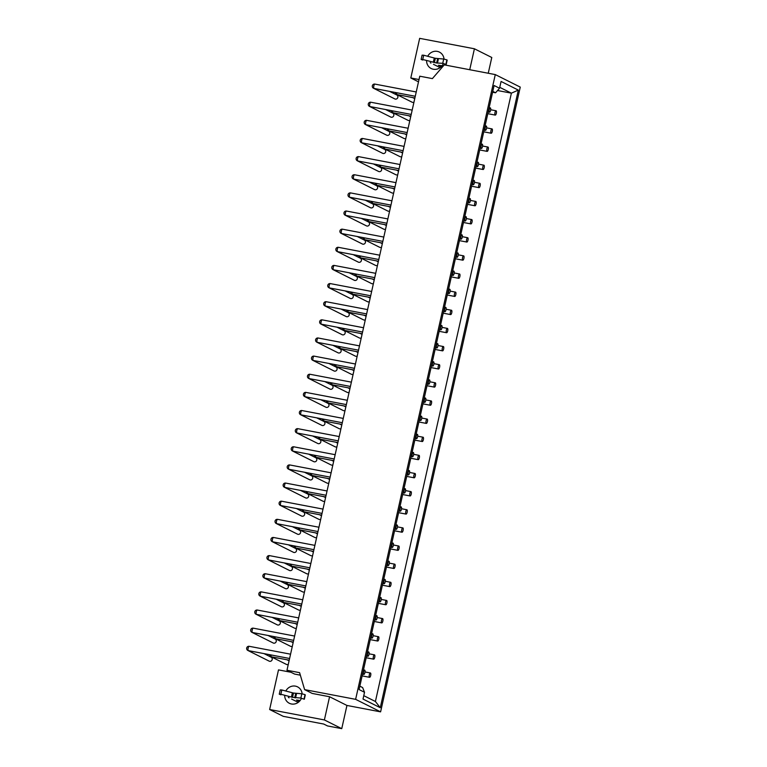 <?xml version="1.0" encoding="UTF-8"?>
<svg xmlns="http://www.w3.org/2000/svg" width="767" height="767" viewBox="0 0 767 767"><rect width="100%" height="100%" fill="white"/><g stroke="black" fill="none" stroke-linecap="round" stroke-linejoin="round"><path stroke-width="1.15" d="M298.229 702.38L291.604 699.063M289.082 697.817L288.354 697.433M280.923 694.797L279.255 694.193L280.856 694.25L292.524 697.337L300.856 698.066L304.192 699.226M280.856 694.25L281.815 689.964L280.214 689.907L279.255 694.193M281.815 689.964L293.473 693.052L301.815 693.78L300.856 698.066M301.815 693.78L305.017 694.634L304.068 698.919M300.146 700.501L296.513 700.031L299.168 701.594M440.105 67.63L433.48 64.313M430.968 63.067L430.229 62.683M422.809 60.047L421.141 59.443L422.742 59.5L436.634 63.009L442.741 63.306L446.078 64.476M422.742 59.5L423.691 55.214L422.09 55.157L421.141 59.443M423.691 55.214L435.359 58.302L443.7 59.03L442.741 63.306M443.7 59.03L446.902 59.884L445.943 64.169M446.902 59.884L446.212 64.428L447.18 60.171M442.032 65.751L438.398 65.281L441.044 66.844M427.698 56.288A9.185 8.619 116.6 0 1 437.315 51.389A9.185 8.619 116.6 0 1 439.433 52.108A9.185 8.619 116.6 0 1 444.016 59.117M443.336 63.469A9.185 8.619 116.6 0 1 431.198 68.522A9.185 8.619 116.6 0 1 426.586 60.535M486.326 126.037A2.205 0.738 -79.2 0 1 486.546 128.425A2.205 0.738 -79.2 0 1 485.434 130.342A2.205 0.738 -79.2 0 1 485.118 128.041A2.205 0.738 -79.2 0 1 486.259 126.018A2.205 0.738 -79.2 0 1 486.326 126.037M492.088 128.933A2.205 0.738 -79.2 0 1 492.309 131.31A2.205 0.738 -79.2 0 1 491.196 133.237A2.205 0.738 -79.2 0 1 490.89 130.936A2.205 0.738 -79.2 0 1 492.021 128.904A2.205 0.738 -79.2 0 1 492.088 128.933M370.921 102.26A2.205 0.738 100.8 0 0 370.854 102.241A2.205 0.738 100.8 0 0 369.742 104.168A2.205 0.738 100.8 0 0 369.962 106.546A2.205 2.071 116.6 0 1 369.454 106.373L390.777 117.063A2.205 2.071 -63.4 0 0 393.615 116.018A2.205 2.071 -63.4 0 0 392.752 113.123L385.6 109.537M369.962 106.546L370.614 106.68M392.694 110.889A2.205 0.738 100.8 0 0 393.011 112.73L393.653 112.864M393.011 112.73A2.205 2.071 116.6 0 1 392.503 112.557L408.054 120.352A2.205 2.071 -63.4 0 0 409.904 120.314M410.661 116.92A2.205 2.071 -63.4 0 0 410.029 116.411L408.648 115.721M482.27 144.177A2.205 0.738 -79.2 0 1 482.491 146.555A2.205 0.738 -79.2 0 1 481.379 148.482A2.205 0.738 -79.2 0 1 481.062 146.181A2.205 0.738 -79.2 0 1 482.203 144.158A2.205 0.738 -79.2 0 1 482.27 144.177M488.033 147.063A2.205 0.738 -79.2 0 1 488.263 149.45A2.205 0.738 -79.2 0 1 487.141 151.377A2.205 0.738 -79.2 0 1 486.834 149.066A2.205 0.738 -79.2 0 1 487.965 147.043A2.205 0.738 -79.2 0 1 488.033 147.063M366.875 120.4A2.205 0.738 100.8 0 0 366.808 120.371A2.205 0.738 100.8 0 0 365.686 122.298A2.205 0.738 100.8 0 0 365.917 124.685A2.205 2.071 116.6 0 1 365.408 124.513L386.721 135.193A2.205 2.071 -63.4 0 0 389.559 134.148A2.205 2.071 -63.4 0 0 388.696 131.253L381.554 127.667M365.917 124.685L366.559 124.82M388.639 129.019A2.205 0.738 100.8 0 0 388.955 130.86L389.607 130.994M388.955 130.86A2.205 2.071 116.6 0 1 388.447 130.687L403.998 138.482A2.205 2.071 -63.4 0 0 405.848 138.453M406.606 135.05A2.205 2.071 -63.4 0 0 405.973 134.541L404.592 133.851M478.215 162.307A2.205 0.738 -79.2 0 1 478.435 164.694A2.205 0.738 -79.2 0 1 477.323 166.621A2.205 0.738 -79.2 0 1 477.016 164.32A2.205 0.738 -79.2 0 1 478.148 162.288A2.205 0.738 -79.2 0 1 478.215 162.307M483.977 165.202A2.205 0.738 -79.2 0 1 484.207 167.58A2.205 0.738 -79.2 0 1 483.085 169.507A2.205 0.738 -79.2 0 1 482.779 167.206A2.205 0.738 -79.2 0 1 483.91 165.183A2.205 0.738 -79.2 0 1 483.977 165.202M362.82 138.53A2.205 0.738 100.8 0 0 362.753 138.511A2.205 0.738 100.8 0 0 361.631 140.438A2.205 0.738 100.8 0 0 361.861 142.815A2.205 2.071 116.6 0 1 361.353 142.643L382.675 153.333A2.205 2.071 -63.4 0 0 385.504 152.288A2.205 2.071 -63.4 0 0 384.641 149.392L377.498 145.807M361.861 142.815L362.503 142.95M384.583 147.159A2.205 0.738 100.8 0 0 384.9 148.999L385.552 149.134M384.9 148.999A2.205 2.071 116.6 0 1 384.392 148.827L399.943 156.621A2.205 2.071 -63.4 0 0 401.793 156.593M402.55 153.189A2.205 2.071 -63.4 0 0 401.918 152.681L400.537 151.991M474.159 180.446A2.205 0.738 -79.2 0 1 474.38 182.834A2.205 0.738 -79.2 0 1 473.268 184.751A2.205 0.738 -79.2 0 1 472.961 182.45A2.205 0.738 -79.2 0 1 474.092 180.427A2.205 0.738 -79.2 0 1 474.159 180.446M479.931 183.342A2.205 0.738 -79.2 0 1 480.152 185.719A2.205 0.738 -79.2 0 1 479.039 187.647A2.205 0.738 -79.2 0 1 478.723 185.346A2.205 0.738 -79.2 0 1 479.864 183.313A2.205 0.738 -79.2 0 1 479.931 183.342M358.764 156.669A2.205 0.738 100.8 0 0 358.697 156.65A2.205 0.738 100.8 0 0 357.585 158.568A2.205 0.738 100.8 0 0 357.805 160.955A2.205 2.071 116.6 0 1 357.297 160.782L378.62 171.463A2.205 2.071 -63.4 0 0 381.448 170.418A2.205 2.071 -63.4 0 0 380.595 167.522L373.443 163.946M357.805 160.955L358.457 161.089M380.537 165.298A2.205 0.738 100.8 0 0 380.844 167.139L381.496 167.273M380.844 167.139A2.205 2.071 116.6 0 1 380.336 166.966L395.887 174.761A2.205 2.071 -63.4 0 0 397.737 174.723M398.495 171.319A2.205 2.071 -63.4 0 0 397.862 170.82L396.481 170.121M470.104 198.586A2.205 0.738 -79.2 0 1 470.334 200.964A2.205 0.738 -79.2 0 1 469.212 202.891A2.205 0.738 -79.2 0 1 468.905 200.59A2.205 0.738 -79.2 0 1 470.037 198.557A2.205 0.738 -79.2 0 1 470.104 198.586M475.876 201.472A2.205 0.738 -79.2 0 1 476.096 203.859A2.205 0.738 -79.2 0 1 474.984 205.777A2.205 0.738 -79.2 0 1 474.668 203.476A2.205 0.738 -79.2 0 1 475.808 201.453A2.205 0.738 -79.2 0 1 475.876 201.472M354.709 174.809A2.205 0.738 100.8 0 0 354.642 174.78A2.205 0.738 100.8 0 0 353.529 176.707A2.205 0.738 100.8 0 0 353.75 179.095A2.205 2.071 116.6 0 1 353.242 178.922L374.564 189.602A2.205 2.071 -63.4 0 0 377.402 188.557A2.205 2.071 -63.4 0 0 376.539 185.662L369.387 182.076M353.75 179.095L354.402 179.219M376.482 183.428A2.205 0.738 100.8 0 0 376.789 185.269L377.441 185.403M376.789 185.269A2.205 2.071 116.6 0 1 376.281 185.096L391.841 192.891A2.205 2.071 -63.4 0 0 393.682 192.862M394.449 189.459A2.205 2.071 -63.4 0 0 393.816 188.95L392.426 188.26M466.048 216.716A2.205 0.738 -79.2 0 1 466.278 219.103A2.205 0.738 -79.2 0 1 465.157 221.021A2.205 0.738 -79.2 0 1 464.85 218.72A2.205 0.738 -79.2 0 1 465.981 216.697A2.205 0.738 -79.2 0 1 466.048 216.716M471.82 219.611A2.205 0.738 -79.2 0 1 472.041 221.989A2.205 0.738 -79.2 0 1 470.928 223.916A2.205 0.738 -79.2 0 1 470.622 221.615A2.205 0.738 -79.2 0 1 471.753 219.583A2.205 0.738 -79.2 0 1 471.82 219.611M350.653 192.939A2.205 0.738 100.8 0 0 350.586 192.92A2.205 0.738 100.8 0 0 349.474 194.847A2.205 0.738 100.8 0 0 349.694 197.224A2.205 2.071 116.6 0 1 349.186 197.052L370.509 207.742A2.205 2.071 -63.4 0 0 373.347 206.697A2.205 2.071 -63.4 0 0 372.484 203.801L365.332 200.216M349.694 197.224L350.346 197.359M372.426 201.568A2.205 0.738 100.8 0 0 372.743 203.408L373.385 203.543M372.743 203.408A2.205 2.071 116.6 0 1 372.235 203.236L387.786 211.03A2.205 2.071 -63.4 0 0 389.626 210.992M390.393 207.598A2.205 2.071 -63.4 0 0 389.761 207.09L388.38 206.4M462.002 234.855A2.205 0.738 -79.2 0 1 462.223 237.233A2.205 0.738 -79.2 0 1 461.111 239.16A2.205 0.738 -79.2 0 1 460.794 236.859A2.205 0.738 -79.2 0 1 461.935 234.836A2.205 0.738 -79.2 0 1 462.002 234.855M467.765 237.741A2.205 0.738 -79.2 0 1 467.985 240.129A2.205 0.738 -79.2 0 1 466.873 242.056A2.205 0.738 -79.2 0 1 466.566 239.745A2.205 0.738 -79.2 0 1 467.697 237.722A2.205 0.738 -79.2 0 1 467.765 237.741M346.598 211.078A2.205 0.738 100.8 0 0 346.531 211.059A2.205 0.738 100.8 0 0 345.418 212.977A2.205 0.738 100.8 0 0 345.649 215.364A2.205 2.071 116.6 0 1 345.14 215.191L366.453 225.872A2.205 2.071 -63.4 0 0 369.291 224.827A2.205 2.071 -63.4 0 0 368.428 221.931L361.276 218.346M345.649 215.364L346.291 215.498M368.371 219.698A2.205 0.738 100.8 0 0 368.687 221.538L369.33 221.673M368.687 221.538A2.205 2.071 116.6 0 1 368.179 221.366L383.73 229.16A2.205 2.071 -63.4 0 0 385.58 229.132M386.338 225.728A2.205 2.071 -63.4 0 0 385.705 225.22L384.325 224.53M457.947 252.985A2.205 0.738 -79.2 0 1 458.167 255.373A2.205 0.738 -79.2 0 1 457.055 257.3A2.205 0.738 -79.2 0 1 456.739 254.999A2.205 0.738 -79.2 0 1 457.88 252.966A2.205 0.738 -79.2 0 1 457.947 252.985M463.709 255.881A2.205 0.738 -79.2 0 1 463.939 258.258A2.205 0.738 -79.2 0 1 462.817 260.186A2.205 0.738 -79.2 0 1 462.511 257.885A2.205 0.738 -79.2 0 1 463.642 255.862A2.205 0.738 -79.2 0 1 463.709 255.881M342.552 229.208A2.205 0.738 100.8 0 0 342.485 229.189A2.205 0.738 100.8 0 0 341.363 231.116A2.205 0.738 100.8 0 0 341.593 233.494A2.205 2.071 116.6 0 1 341.085 233.321L362.398 244.011A2.205 2.071 -63.4 0 0 365.236 242.966A2.205 2.071 -63.4 0 0 364.373 240.071L357.23 236.485M341.593 233.494L342.235 233.628M364.315 237.837A2.205 0.738 100.8 0 0 364.632 239.678L365.284 239.812M364.632 239.678A2.205 2.071 116.6 0 1 364.124 239.505L379.675 247.3A2.205 2.071 -63.4 0 0 381.525 247.271M382.282 243.868A2.205 2.071 -63.4 0 0 381.65 243.36L380.269 242.669M453.891 271.125A2.205 0.738 -79.2 0 1 454.112 273.512A2.205 0.738 -79.2 0 1 453 275.43A2.205 0.738 -79.2 0 1 452.693 273.129A2.205 0.738 -79.2 0 1 453.824 271.106A2.205 0.738 -79.2 0 1 453.891 271.125M459.654 274.02A2.205 0.738 -79.2 0 1 459.884 276.398A2.205 0.738 -79.2 0 1 458.771 278.325A2.205 0.738 -79.2 0 1 458.455 276.024A2.205 0.738 -79.2 0 1 459.596 273.992A2.205 0.738 -79.2 0 1 459.654 274.02M338.496 247.348A2.205 0.738 100.8 0 0 338.429 247.329A2.205 0.738 100.8 0 0 337.317 249.246A2.205 0.738 100.8 0 0 337.538 251.634A2.205 2.071 116.6 0 1 337.029 251.461L358.352 262.141A2.205 2.071 -63.4 0 0 361.18 261.096A2.205 2.071 -63.4 0 0 360.327 258.201L353.175 254.625M337.538 251.634L338.189 251.768M360.269 255.977A2.205 0.738 100.8 0 0 360.576 257.817L361.228 257.952M360.576 257.817A2.205 2.071 116.6 0 1 360.068 257.645L375.619 265.44A2.205 2.071 -63.4 0 0 377.469 265.401M378.227 261.998A2.205 2.071 -63.4 0 0 377.594 261.499L376.213 260.799M449.836 289.264A2.205 0.738 -79.2 0 1 450.066 291.642A2.205 0.738 -79.2 0 1 448.944 293.569A2.205 0.738 -79.2 0 1 448.637 291.268A2.205 0.738 -79.2 0 1 449.769 289.236A2.205 0.738 -79.2 0 1 449.836 289.264M455.608 292.15A2.205 0.738 -79.2 0 1 455.828 294.538A2.205 0.738 -79.2 0 1 454.716 296.455A2.205 0.738 -79.2 0 1 454.4 294.154A2.205 0.738 -79.2 0 1 455.54 292.131A2.205 0.738 -79.2 0 1 455.608 292.15M334.441 265.487A2.205 0.738 100.8 0 0 334.374 265.459A2.205 0.738 100.8 0 0 333.262 267.386A2.205 0.738 100.8 0 0 333.482 269.773A2.205 2.071 116.6 0 1 332.974 269.601L354.296 280.281A2.205 2.071 -63.4 0 0 357.134 279.236A2.205 2.071 -63.4 0 0 356.272 276.341L349.119 272.755M333.482 269.773L334.134 269.898M356.214 274.107A2.205 0.738 100.8 0 0 356.521 275.947L357.173 276.082M356.521 275.947A2.205 2.071 116.6 0 1 356.013 275.775L371.564 283.569A2.205 2.071 -63.4 0 0 373.414 283.541M374.171 280.137A2.205 2.071 -63.4 0 0 373.539 279.629L372.158 278.939M445.78 307.394A2.205 0.738 -79.2 0 1 446.01 309.782A2.205 0.738 -79.2 0 1 444.889 311.709A2.205 0.738 -79.2 0 1 444.582 309.398A2.205 0.738 -79.2 0 1 445.713 307.375A2.205 0.738 -79.2 0 1 445.78 307.394M451.552 310.29A2.205 0.738 -79.2 0 1 451.773 312.668A2.205 0.738 -79.2 0 1 450.66 314.595A2.205 0.738 -79.2 0 1 450.344 312.294A2.205 0.738 -79.2 0 1 451.485 310.261A2.205 0.738 -79.2 0 1 451.552 310.29M329.427 287.903A2.205 2.071 116.6 0 1 329.024 287.778A2.205 2.205 0 0 1 330.318 283.598A2.205 0.738 100.8 0 0 329.206 285.525A2.205 0.738 100.8 0 0 329.427 287.903L330.078 288.037M328.918 287.73L350.241 298.421A2.205 2.071 -63.4 0 0 353.079 297.375A2.205 2.071 -63.4 0 0 352.216 294.48L345.064 290.894M352.158 292.246A2.205 0.738 100.8 0 0 352.475 294.087L353.117 294.221M352.475 294.087A2.205 2.071 116.6 0 1 351.957 293.914L367.518 301.709A2.205 2.071 -63.4 0 0 369.358 301.671M370.125 298.277A2.205 2.071 -63.4 0 0 369.493 297.769L368.102 297.078M441.725 325.534A2.205 0.738 -79.2 0 1 441.955 327.912A2.205 0.738 -79.2 0 1 440.843 329.839A2.205 0.738 -79.2 0 1 440.526 327.538A2.205 0.738 -79.2 0 1 441.667 325.515A2.205 0.738 -79.2 0 1 441.725 325.534M447.497 328.42A2.205 0.738 -79.2 0 1 447.717 330.807A2.205 0.738 -79.2 0 1 446.605 332.734A2.205 0.738 -79.2 0 1 446.298 330.424A2.205 0.738 -79.2 0 1 447.429 328.401A2.205 0.738 -79.2 0 1 447.497 328.42M325.371 306.043A2.205 2.071 116.6 0 1 324.968 305.918A2.205 2.205 0 0 1 326.263 301.738A2.205 0.738 100.8 0 0 325.15 303.655A2.205 0.738 100.8 0 0 325.371 306.043L326.023 306.177M324.863 305.87L346.185 316.55A2.205 2.071 -63.4 0 0 349.023 315.505A2.205 2.071 -63.4 0 0 348.16 312.61L341.008 309.024M348.103 310.376A2.205 0.738 100.8 0 0 348.419 312.217L349.062 312.351M348.419 312.217A2.205 2.071 116.6 0 1 347.911 312.044L363.462 319.839A2.205 2.071 -63.4 0 0 365.313 319.81M366.07 316.407A2.205 2.071 -63.4 0 0 365.437 315.899L364.057 315.208M437.679 343.674A2.205 0.738 -79.2 0 1 437.899 346.051A2.205 0.738 -79.2 0 1 436.787 347.978A2.205 0.738 -79.2 0 1 436.471 345.677A2.205 0.738 -79.2 0 1 437.612 343.645A2.205 0.738 -79.2 0 1 437.679 343.674M443.441 346.559A2.205 0.738 -79.2 0 1 443.671 348.937A2.205 0.738 -79.2 0 1 442.549 350.864A2.205 0.738 -79.2 0 1 442.243 348.563A2.205 0.738 -79.2 0 1 443.374 346.54A2.205 0.738 -79.2 0 1 443.441 346.559M322.274 319.887A2.205 0.738 100.8 0 0 322.217 319.868A2.205 0.738 100.8 0 0 321.095 321.795A2.205 0.738 100.8 0 0 321.325 324.173A2.205 2.071 116.6 0 1 320.817 324L342.13 334.69A2.205 2.071 -63.4 0 0 344.968 333.645A2.205 2.071 -63.4 0 0 344.105 330.75L336.953 327.164M321.325 324.173L321.967 324.307M344.047 328.516A2.205 0.738 100.8 0 0 344.364 330.356L345.006 330.491M344.364 330.356A2.205 2.071 116.6 0 1 343.856 330.184L359.407 337.979A2.205 2.071 -63.4 0 0 361.257 337.95M362.014 334.546A2.205 2.071 -63.4 0 0 361.382 334.038L360.001 333.348M433.623 361.803A2.205 0.738 -79.2 0 1 433.844 364.191A2.205 0.738 -79.2 0 1 432.732 366.108A2.205 0.738 -79.2 0 1 432.415 363.807A2.205 0.738 -79.2 0 1 433.556 361.784A2.205 0.738 -79.2 0 1 433.623 361.803M439.386 364.699A2.205 0.738 -79.2 0 1 439.616 367.077A2.205 0.738 -79.2 0 1 438.494 369.004A2.205 0.738 -79.2 0 1 438.187 366.703A2.205 0.738 -79.2 0 1 439.318 364.67A2.205 0.738 -79.2 0 1 439.386 364.699M318.228 338.026A2.205 0.738 100.8 0 0 318.161 338.007A2.205 0.738 100.8 0 0 317.039 339.925A2.205 0.738 100.8 0 0 317.27 342.312A2.205 2.071 116.6 0 1 316.761 342.14L338.074 352.82A2.205 2.071 -63.4 0 0 340.912 351.785A2.205 2.071 -63.4 0 0 340.049 348.88L332.907 345.303M317.27 342.312L317.912 342.446M339.992 346.655A2.205 0.738 100.8 0 0 340.308 348.496L340.96 348.63M340.308 348.496A2.205 2.071 116.6 0 1 339.8 348.323L355.351 356.118A2.205 2.071 -63.4 0 0 357.201 356.08M357.959 352.676A2.205 2.071 -63.4 0 0 357.326 352.178L355.946 351.478M429.568 379.943A2.205 0.738 -79.2 0 1 429.788 382.321A2.205 0.738 -79.2 0 1 428.676 384.248A2.205 0.738 -79.2 0 1 428.37 381.947A2.205 0.738 -79.2 0 1 429.501 379.914A2.205 0.738 -79.2 0 1 429.568 379.943M435.34 382.829A2.205 0.738 -79.2 0 1 435.56 385.216A2.205 0.738 -79.2 0 1 434.448 387.134A2.205 0.738 -79.2 0 1 434.132 384.833A2.205 0.738 -79.2 0 1 435.272 382.81A2.205 0.738 -79.2 0 1 435.34 382.829M314.173 356.166A2.205 0.738 100.8 0 0 314.106 356.137A2.205 0.738 100.8 0 0 312.994 358.064A2.205 0.738 100.8 0 0 313.214 360.452A2.205 2.071 116.6 0 1 312.706 360.279L334.028 370.96A2.205 2.071 -63.4 0 0 336.857 369.915A2.205 2.071 -63.4 0 0 336.004 367.019L328.851 363.433M313.214 360.452L313.866 360.576M335.946 364.785A2.205 0.738 100.8 0 0 336.253 366.626L336.905 366.76M336.253 366.626A2.205 2.071 116.6 0 1 335.745 366.453L351.296 374.248A2.205 2.071 -63.4 0 0 353.146 374.219M353.903 370.816A2.205 2.071 -63.4 0 0 353.271 370.308L351.89 369.617M425.512 398.073A2.205 0.738 -79.2 0 1 425.743 400.46A2.205 0.738 -79.2 0 1 424.621 402.387A2.205 0.738 -79.2 0 1 424.314 400.077A2.205 0.738 -79.2 0 1 425.445 398.054A2.205 0.738 -79.2 0 1 425.512 398.073M431.284 400.968A2.205 0.738 -79.2 0 1 431.505 403.346A2.205 0.738 -79.2 0 1 430.392 405.273A2.205 0.738 -79.2 0 1 430.076 402.972A2.205 0.738 -79.2 0 1 431.217 400.94A2.205 0.738 -79.2 0 1 431.284 400.968M310.117 374.296A2.205 0.738 100.8 0 0 310.05 374.277A2.205 0.738 100.8 0 0 308.938 376.204A2.205 0.738 100.8 0 0 309.159 378.582A2.205 2.071 116.6 0 1 308.65 378.409L329.973 389.099A2.205 2.071 -63.4 0 0 332.811 388.054A2.205 2.071 -63.4 0 0 331.948 385.159L324.796 381.573M309.159 378.582L309.81 378.716M331.89 382.925A2.205 0.738 100.8 0 0 332.197 384.766L332.849 384.9M332.197 384.766A2.205 2.071 116.6 0 1 331.689 384.593L347.25 392.388A2.205 2.071 -63.4 0 0 349.09 392.349M349.857 388.955A2.205 2.071 -63.4 0 0 349.215 388.447L347.834 387.757M421.457 416.213A2.205 0.738 -79.2 0 1 421.687 418.59A2.205 0.738 -79.2 0 1 420.565 420.517A2.205 0.738 -79.2 0 1 420.258 418.216A2.205 0.738 -79.2 0 1 421.39 416.193A2.205 0.738 -79.2 0 1 421.457 416.213M427.229 419.098A2.205 0.738 -79.2 0 1 427.449 421.486A2.205 0.738 -79.2 0 1 426.337 423.413A2.205 0.738 -79.2 0 1 426.021 421.102A2.205 0.738 -79.2 0 1 427.161 419.079A2.205 0.738 -79.2 0 1 427.229 419.098M306.062 392.436A2.205 0.738 100.8 0 0 305.995 392.416A2.205 0.738 100.8 0 0 304.882 394.334A2.205 0.738 100.8 0 0 305.103 396.721A2.205 2.071 116.6 0 1 304.595 396.549L325.917 407.229A2.205 2.071 -63.4 0 0 328.755 406.184A2.205 2.071 -63.4 0 0 327.892 403.289L320.74 399.703M305.103 396.721L305.755 396.855M327.835 401.055A2.205 0.738 100.8 0 0 328.151 402.896L328.794 403.03M328.151 402.896A2.205 2.071 116.6 0 1 327.643 402.733L343.194 410.518A2.205 2.071 -63.4 0 0 345.035 410.489M345.802 407.085A2.205 2.071 -63.4 0 0 345.169 406.577L343.779 405.887M417.411 434.352A2.205 0.738 -79.2 0 1 417.632 436.73A2.205 0.738 -79.2 0 1 416.519 438.657A2.205 0.738 -79.2 0 1 416.203 436.356A2.205 0.738 -79.2 0 1 417.344 434.323A2.205 0.738 -79.2 0 1 417.411 434.352M423.173 437.238A2.205 0.738 -79.2 0 1 423.394 439.616A2.205 0.738 -79.2 0 1 422.281 441.543A2.205 0.738 -79.2 0 1 421.975 439.242A2.205 0.738 -79.2 0 1 423.106 437.219A2.205 0.738 -79.2 0 1 423.173 437.238M302.006 410.566A2.205 0.738 100.8 0 0 301.939 410.546A2.205 0.738 100.8 0 0 300.827 412.473A2.205 0.738 100.8 0 0 301.048 414.851A2.205 2.071 116.6 0 1 300.539 414.679L321.862 425.369A2.205 2.071 -63.4 0 0 324.7 424.324A2.205 2.071 -63.4 0 0 323.837 421.428L316.685 417.842M301.048 414.851L301.699 414.985M323.779 419.194A2.205 0.738 100.8 0 0 324.096 421.035L324.738 421.169M324.096 421.035A2.205 2.071 116.6 0 1 323.588 420.862L339.139 428.657A2.205 2.071 -63.4 0 0 340.989 428.628M341.746 425.225A2.205 2.071 -63.4 0 0 341.114 424.717L339.733 424.026M413.355 452.482A2.205 0.738 -79.2 0 1 413.576 454.869A2.205 0.738 -79.2 0 1 412.464 456.787A2.205 0.738 -79.2 0 1 412.147 454.486A2.205 0.738 -79.2 0 1 413.288 452.463A2.205 0.738 -79.2 0 1 413.355 452.482M419.118 455.377A2.205 0.738 -79.2 0 1 419.348 457.755A2.205 0.738 -79.2 0 1 418.226 459.682A2.205 0.738 -79.2 0 1 417.919 457.381A2.205 0.738 -79.2 0 1 419.05 455.349A2.205 0.738 -79.2 0 1 419.118 455.377M297.96 428.705A2.205 0.738 100.8 0 0 297.893 428.686A2.205 0.738 100.8 0 0 296.771 430.613A2.205 0.738 100.8 0 0 297.002 432.991A2.205 2.071 116.6 0 1 296.493 432.818L317.806 443.499A2.205 2.071 -63.4 0 0 320.644 442.463A2.205 2.071 -63.4 0 0 319.781 439.558L312.639 435.982M297.002 432.991L297.644 433.125M319.724 437.334A2.205 0.738 100.8 0 0 320.04 439.175L320.692 439.309M320.04 439.175A2.205 2.071 116.6 0 1 319.532 439.002L335.083 446.797A2.205 2.071 -63.4 0 0 336.934 446.758M337.691 443.355A2.205 2.071 -63.4 0 0 337.058 442.856L335.678 442.156M409.3 470.622A2.205 0.738 -79.2 0 1 409.52 472.999A2.205 0.738 -79.2 0 1 408.408 474.926A2.205 0.738 -79.2 0 1 408.102 472.625A2.205 0.738 -79.2 0 1 409.233 470.593A2.205 0.738 -79.2 0 1 409.3 470.622M415.062 473.507A2.205 0.738 -79.2 0 1 415.292 475.895A2.205 0.738 -79.2 0 1 414.17 477.812A2.205 0.738 -79.2 0 1 413.864 475.511A2.205 0.738 -79.2 0 1 414.995 473.488A2.205 0.738 -79.2 0 1 415.062 473.507M293.905 446.845A2.205 0.738 100.8 0 0 293.838 446.816A2.205 0.738 100.8 0 0 292.716 448.743A2.205 0.738 100.8 0 0 292.946 451.13A2.205 2.071 116.6 0 1 292.438 450.958L313.761 461.638A2.205 2.071 -63.4 0 0 316.589 460.593A2.205 2.071 -63.4 0 0 315.726 457.698L308.583 454.112M292.946 451.13L293.588 451.255M315.668 455.464A2.205 0.738 100.8 0 0 315.985 457.305L316.637 457.439M315.985 457.305A2.205 2.071 116.6 0 1 315.477 457.132L331.028 464.927A2.205 2.071 -63.4 0 0 332.878 464.898M333.635 461.494A2.205 2.071 -63.4 0 0 333.003 460.986L331.622 460.296M405.244 488.752A2.205 0.738 -79.2 0 1 405.465 491.139A2.205 0.738 -79.2 0 1 404.353 493.066A2.205 0.738 -79.2 0 1 404.046 490.755A2.205 0.738 -79.2 0 1 405.177 488.732A2.205 0.738 -79.2 0 1 405.244 488.752M411.016 491.647A2.205 0.738 -79.2 0 1 411.237 494.025A2.205 0.738 -79.2 0 1 410.124 495.952A2.205 0.738 -79.2 0 1 409.808 493.651A2.205 0.738 -79.2 0 1 410.949 491.618A2.205 0.738 -79.2 0 1 411.016 491.647M289.849 464.975A2.205 0.738 100.8 0 0 289.782 464.955A2.205 0.738 100.8 0 0 288.67 466.882A2.205 0.738 100.8 0 0 288.891 469.26A2.205 2.071 116.6 0 1 288.382 469.088L309.705 479.778A2.205 2.071 -63.4 0 0 312.533 478.733A2.205 2.071 -63.4 0 0 311.68 475.837L304.528 472.251M288.891 469.26L289.543 469.394M311.623 473.603A2.205 0.738 100.8 0 0 311.929 475.444L312.581 475.578M311.929 475.444A2.205 2.071 116.6 0 1 311.421 475.272L326.972 483.066A2.205 2.071 -63.4 0 0 328.822 483.028M329.58 479.634A2.205 2.071 -63.4 0 0 328.947 479.126L327.567 478.435M401.189 506.891A2.205 0.738 -79.2 0 1 401.419 509.269A2.205 0.738 -79.2 0 1 400.297 511.196A2.205 0.738 -79.2 0 1 399.99 508.895A2.205 0.738 -79.2 0 1 401.122 506.872A2.205 0.738 -79.2 0 1 401.189 506.891M406.961 509.777A2.205 0.738 -79.2 0 1 407.181 512.164A2.205 0.738 -79.2 0 1 406.069 514.091A2.205 0.738 -79.2 0 1 405.753 511.781A2.205 0.738 -79.2 0 1 406.893 509.758A2.205 0.738 -79.2 0 1 406.961 509.777M285.794 483.114A2.205 0.738 100.8 0 0 285.727 483.095A2.205 0.738 100.8 0 0 284.615 485.012A2.205 0.738 100.8 0 0 284.835 487.4A2.205 2.071 116.6 0 1 284.327 487.227L305.649 497.908A2.205 2.071 -63.4 0 0 308.487 496.863A2.205 2.071 -63.4 0 0 307.625 493.967L300.472 490.391M284.835 487.4L285.487 487.534M307.567 491.733A2.205 0.738 100.8 0 0 307.874 493.574L308.526 493.708M307.874 493.574A2.205 2.071 116.6 0 1 307.366 493.411L322.926 501.196A2.205 2.071 -63.4 0 0 324.767 501.167M325.534 497.764A2.205 2.071 -63.4 0 0 324.901 497.256L323.511 496.565M397.133 525.031A2.205 0.738 -79.2 0 1 397.364 527.408A2.205 0.738 -79.2 0 1 396.242 529.335A2.205 0.738 -79.2 0 1 395.935 527.034A2.205 0.738 -79.2 0 1 397.076 525.002A2.205 0.738 -79.2 0 1 397.133 525.031M402.905 527.917A2.205 0.738 -79.2 0 1 403.126 530.294A2.205 0.738 -79.2 0 1 402.013 532.221A2.205 0.738 -79.2 0 1 401.707 529.92A2.205 0.738 -79.2 0 1 402.838 527.897A2.205 0.738 -79.2 0 1 402.905 527.917M281.738 501.254A2.205 0.738 100.8 0 0 281.671 501.225A2.205 0.738 100.8 0 0 280.559 503.152A2.205 0.738 100.8 0 0 280.78 505.53A2.205 2.071 116.6 0 1 280.271 505.357L301.594 516.047A2.205 2.071 -63.4 0 0 304.432 515.002A2.205 2.071 -63.4 0 0 303.569 512.107L296.417 508.521M280.78 505.53L281.431 505.664M303.511 509.873A2.205 0.738 100.8 0 0 303.828 511.714L304.47 511.848M303.828 511.714A2.205 2.071 116.6 0 1 303.32 511.541L318.871 519.336A2.205 2.071 -63.4 0 0 320.711 519.307M321.478 515.903A2.205 2.071 -63.4 0 0 320.846 515.395L319.465 514.705M393.087 543.161A2.205 0.738 -79.2 0 1 393.308 545.548A2.205 0.738 -79.2 0 1 392.196 547.465A2.205 0.738 -79.2 0 1 391.879 545.164A2.205 0.738 -79.2 0 1 393.02 543.141A2.205 0.738 -79.2 0 1 393.087 543.161M398.85 546.056A2.205 0.738 -79.2 0 1 399.07 548.434A2.205 0.738 -79.2 0 1 397.958 550.361A2.205 0.738 -79.2 0 1 397.651 548.06A2.205 0.738 -79.2 0 1 398.782 546.027A2.205 0.738 -79.2 0 1 398.85 546.056M277.683 519.384A2.205 0.738 100.8 0 0 277.625 519.364A2.205 0.738 100.8 0 0 276.503 521.292A2.205 0.738 100.8 0 0 276.734 523.669A2.205 2.071 116.6 0 1 276.225 523.497L297.538 534.177A2.205 2.071 -63.4 0 0 300.376 533.142A2.205 2.071 -63.4 0 0 299.513 530.237L292.361 526.661M276.734 523.669L277.376 523.803M299.456 528.012A2.205 0.738 100.8 0 0 299.772 529.853L300.415 529.987M299.772 529.853A2.205 2.071 116.6 0 1 299.264 529.681L314.815 537.475A2.205 2.071 -63.4 0 0 316.666 537.437M317.423 534.033A2.205 2.071 -63.4 0 0 316.79 533.535L315.41 532.835M389.032 561.3A2.205 0.738 -79.2 0 1 389.252 563.678A2.205 0.738 -79.2 0 1 388.14 565.605A2.205 0.738 -79.2 0 1 387.824 563.304A2.205 0.738 -79.2 0 1 388.965 561.271A2.205 0.738 -79.2 0 1 389.032 561.3M394.794 564.186A2.205 0.738 -79.2 0 1 395.024 566.573A2.205 0.738 -79.2 0 1 393.902 568.491A2.205 0.738 -79.2 0 1 393.596 566.19A2.205 0.738 -79.2 0 1 394.727 564.167A2.205 0.738 -79.2 0 1 394.794 564.186M272.678 541.809A2.205 2.071 116.6 0 1 272.275 541.684A2.205 2.205 0 0 1 273.57 537.494A2.205 0.738 100.8 0 0 272.448 539.422A2.205 0.738 100.8 0 0 272.678 541.809L273.32 541.933M272.17 541.636L293.483 552.317A2.205 2.071 -63.4 0 0 296.321 551.272A2.205 2.071 -63.4 0 0 295.458 548.376L288.315 544.791M295.4 546.142A2.205 0.738 100.8 0 0 295.717 547.983L296.369 548.117M295.717 547.983A2.205 2.071 116.6 0 1 295.209 547.811L310.76 555.605A2.205 2.071 -63.4 0 0 312.61 555.576M313.367 552.173A2.205 2.071 -63.4 0 0 312.735 551.665L311.354 550.974M384.976 579.43A2.205 0.738 -79.2 0 1 385.197 581.817A2.205 0.738 -79.2 0 1 384.085 583.745A2.205 0.738 -79.2 0 1 383.778 581.434A2.205 0.738 -79.2 0 1 384.909 579.411A2.205 0.738 -79.2 0 1 384.976 579.43M390.739 582.326A2.205 0.738 -79.2 0 1 390.969 584.703A2.205 0.738 -79.2 0 1 389.857 586.63A2.205 0.738 -79.2 0 1 389.54 584.329A2.205 0.738 -79.2 0 1 390.681 582.297A2.205 0.738 -79.2 0 1 390.739 582.326M269.581 555.653A2.205 0.738 100.8 0 0 269.514 555.634A2.205 0.738 100.8 0 0 268.402 557.561A2.205 0.738 100.8 0 0 268.623 559.939A2.205 2.071 116.6 0 1 268.114 559.766L289.437 570.456A2.205 2.071 -63.4 0 0 292.265 569.411A2.205 2.071 -63.4 0 0 291.412 566.516L284.26 562.93M268.623 559.939L269.275 560.073M291.355 564.282A2.205 0.738 100.8 0 0 291.661 566.123L292.313 566.257M291.661 566.123A2.205 2.071 116.6 0 1 291.153 565.95L306.704 573.745A2.205 2.071 -63.4 0 0 308.555 573.706M309.312 570.312A2.205 2.071 -63.4 0 0 308.679 569.804L307.299 569.114M380.921 597.57A2.205 0.738 -79.2 0 1 381.151 599.947A2.205 0.738 -79.2 0 1 380.029 601.874A2.205 0.738 -79.2 0 1 379.723 599.573A2.205 0.738 -79.2 0 1 380.854 597.551A2.205 0.738 -79.2 0 1 380.921 597.57M386.693 600.456A2.205 0.738 -79.2 0 1 386.913 602.843A2.205 0.738 -79.2 0 1 385.801 604.77A2.205 0.738 -79.2 0 1 385.485 602.459A2.205 0.738 -79.2 0 1 386.626 600.436A2.205 0.738 -79.2 0 1 386.693 600.456M265.526 573.793A2.205 0.738 100.8 0 0 265.459 573.774A2.205 0.738 100.8 0 0 264.347 575.691A2.205 0.738 100.8 0 0 264.567 578.078A2.205 2.071 116.6 0 1 264.059 577.906L285.382 588.586A2.205 2.071 -63.4 0 0 288.219 587.541A2.205 2.071 -63.4 0 0 287.357 584.646L280.204 581.07M264.567 578.078L265.219 578.213M287.299 582.412A2.205 0.738 100.8 0 0 287.606 584.253L288.258 584.387M287.606 584.253A2.205 2.071 116.6 0 1 287.098 584.09L302.649 591.875A2.205 2.071 -63.4 0 0 304.499 591.846M305.256 588.442A2.205 2.071 -63.4 0 0 304.624 587.944L303.243 587.244M376.865 615.709A2.205 0.738 -79.2 0 1 377.096 618.087A2.205 0.738 -79.2 0 1 375.974 620.014A2.205 0.738 -79.2 0 1 375.667 617.713A2.205 0.738 -79.2 0 1 376.798 615.68A2.205 0.738 -79.2 0 1 376.865 615.709M382.637 618.595A2.205 0.738 -79.2 0 1 382.858 620.973A2.205 0.738 -79.2 0 1 381.745 622.9A2.205 0.738 -79.2 0 1 381.429 620.599A2.205 0.738 -79.2 0 1 382.57 618.576A2.205 0.738 -79.2 0 1 382.637 618.595M261.47 591.932A2.205 0.738 100.8 0 0 261.403 591.903A2.205 0.738 100.8 0 0 260.291 593.831A2.205 0.738 100.8 0 0 260.512 596.208A2.205 2.071 116.6 0 1 260.003 596.036L281.326 606.726A2.205 2.071 -63.4 0 0 284.164 605.681A2.205 2.071 -63.4 0 0 283.301 602.785L276.149 599.2M260.512 596.208L261.163 596.342M283.244 600.551A2.205 0.738 100.8 0 0 283.56 602.392L284.202 602.526M283.56 602.392A2.205 2.071 116.6 0 1 283.042 602.22L298.603 610.014A2.205 2.071 -63.4 0 0 300.443 609.986M301.21 606.582A2.205 2.071 -63.4 0 0 300.578 606.074L299.188 605.384M372.81 633.839A2.205 0.738 -79.2 0 1 373.04 636.226A2.205 0.738 -79.2 0 1 371.928 638.144A2.205 0.738 -79.2 0 1 371.612 635.843A2.205 0.738 -79.2 0 1 372.752 633.82A2.205 0.738 -79.2 0 1 372.81 633.839M378.582 636.735A2.205 0.738 -79.2 0 1 378.802 639.112A2.205 0.738 -79.2 0 1 377.69 641.039A2.205 0.738 -79.2 0 1 377.383 638.738A2.205 0.738 -79.2 0 1 378.514 636.706A2.205 0.738 -79.2 0 1 378.582 636.735M257.415 610.062A2.205 0.738 100.8 0 0 257.348 610.043A2.205 0.738 100.8 0 0 256.236 611.97A2.205 0.738 100.8 0 0 256.456 614.348A2.205 2.071 116.6 0 1 255.948 614.175L277.27 624.856A2.205 2.071 -63.4 0 0 280.108 623.82A2.205 2.071 -63.4 0 0 279.246 620.915L272.093 617.339M256.456 614.348L257.108 614.482M279.188 618.691A2.205 0.738 100.8 0 0 279.504 620.532L280.147 620.666M279.504 620.532A2.205 2.071 116.6 0 1 278.996 620.359L294.547 628.154A2.205 2.071 -63.4 0 0 296.398 628.115M297.155 624.712A2.205 2.071 -63.4 0 0 296.522 624.213L295.142 623.513M368.764 651.979A2.205 0.738 -79.2 0 1 368.985 654.356A2.205 0.738 -79.2 0 1 367.872 656.284A2.205 0.738 -79.2 0 1 367.556 653.983A2.205 0.738 -79.2 0 1 368.697 651.95A2.205 0.738 -79.2 0 1 368.764 651.979M374.526 654.865A2.205 0.738 -79.2 0 1 374.756 657.252A2.205 0.738 -79.2 0 1 373.634 659.169A2.205 0.738 -79.2 0 1 373.328 656.868A2.205 0.738 -79.2 0 1 374.459 654.845A2.205 0.738 -79.2 0 1 374.526 654.865M253.359 628.202A2.205 0.738 100.8 0 0 253.302 628.173A2.205 0.738 100.8 0 0 252.18 630.1A2.205 0.738 100.8 0 0 252.41 632.487A2.205 2.071 116.6 0 1 251.902 632.315L273.215 642.995A2.205 2.071 -63.4 0 0 276.053 641.95A2.205 2.071 -63.4 0 0 275.19 639.055L268.047 635.469M252.41 632.487L253.052 632.612M275.132 636.821A2.205 0.738 100.8 0 0 275.449 638.662L276.091 638.796M275.449 638.662A2.205 2.071 116.6 0 1 274.941 638.489L290.492 646.284A2.205 2.071 -63.4 0 0 292.342 646.255M293.099 642.851A2.205 2.071 -63.4 0 0 292.467 642.343L291.086 641.653M249.313 646.332A2.205 0.738 100.8 0 0 249.246 646.313A2.205 0.738 100.8 0 0 248.125 648.24A2.205 0.738 100.8 0 0 248.355 650.617A2.205 2.071 116.6 0 1 247.846 650.445L269.159 661.135A2.205 2.071 -63.4 0 0 271.997 660.09A2.205 2.071 -63.4 0 0 271.135 657.194L263.992 653.609M248.355 650.617L248.997 650.752M271.077 654.96A2.205 0.738 100.8 0 0 271.393 656.801A2.205 2.071 116.6 0 1 270.885 656.629L286.436 664.423A2.205 2.071 -63.4 0 0 288.287 664.385M289.044 660.991A2.205 2.071 -63.4 0 0 288.411 660.483L287.031 659.793M271.393 656.801L272.045 656.936M374.977 84.13A2.205 0.738 100.8 0 0 374.91 84.102A2.205 0.738 100.8 0 0 373.797 86.029A2.205 0.738 100.8 0 0 374.018 88.406A2.205 2.071 116.6 0 1 373.51 88.243L394.832 98.924A2.205 2.071 -63.4 0 0 397.67 97.879A2.205 2.071 -63.4 0 0 396.807 94.983L389.655 91.398M374.018 88.406L374.67 88.541M396.75 92.749A2.205 0.738 100.8 0 0 397.066 94.59A2.205 2.071 116.6 0 1 396.558 94.418L412.109 102.212A2.205 2.071 -63.4 0 0 413.95 102.184M414.717 98.78A2.205 2.071 -63.4 0 0 414.084 98.272L412.694 97.582M397.066 94.59L397.709 94.724M300.338 675.171L294.576 674.068L286.973 670.253L299.6 672.659L304.614 689.619L312.217 693.435L329.57 696.743L346.943 705.448L341.756 728.65L324.383 719.945L329.57 696.743M285.813 691.038A9.185 8.619 116.6 0 1 295.429 686.139A9.185 8.619 116.6 0 1 297.548 686.858A9.185 8.619 116.6 0 1 302.131 693.867M301.45 698.219A9.185 8.619 116.6 0 1 289.322 703.272A9.185 8.619 116.6 0 1 284.701 695.286M488.253 73.249L491.781 57.487L474.409 48.781L419.664 38.35L410.805 77.975L418.504 81.839M419.012 79.538L410.805 77.975M341.756 728.65L327.471 725.927L323.732 724.048L283.263 716.34L269.639 709.513L324.383 719.945M290.981 672.266L278.498 669.888L269.639 709.513M364.708 670.109A2.205 0.738 -79.2 0 1 364.929 672.496A2.205 0.738 -79.2 0 1 363.817 674.423A2.205 0.738 -79.2 0 1 363.5 672.113A2.205 0.738 -79.2 0 1 364.641 670.09A2.205 0.738 -79.2 0 1 364.708 670.109M370.471 673.004A2.205 0.738 -79.2 0 1 370.701 675.382A2.205 0.738 -79.2 0 1 369.579 677.309A2.205 0.738 -79.2 0 1 369.272 675.008A2.205 0.738 -79.2 0 1 370.403 672.975A2.205 0.738 -79.2 0 1 370.471 673.004M490.372 107.907A2.205 0.738 -79.2 0 1 490.602 110.285A2.205 0.738 -79.2 0 1 489.48 112.212A2.205 0.738 -79.2 0 1 489.173 109.911A2.205 0.738 -79.2 0 1 490.305 107.879A2.205 0.738 -79.2 0 1 490.372 107.907M496.144 110.793A2.205 0.738 -79.2 0 1 496.364 113.18A2.205 0.738 -79.2 0 1 495.252 115.098A2.205 0.738 -79.2 0 1 494.936 112.797A2.205 0.738 -79.2 0 1 496.076 110.774A2.205 0.738 -79.2 0 1 496.144 110.793M499.758 87.333L511.388 93.162L375.408 701.498L380.269 707.72L363.012 699.073L364.526 692.285L362.618 687.548L359.838 686.149M492.606 92.213L495.568 92.778L499.547 88.243L501.072 81.455L518.319 90.103L380.269 707.72M492.788 91.388L495.568 92.778M364.526 692.285L359.081 689.562L494.101 85.511L499.547 88.243M497.543 90.525L511.388 93.162L518.319 90.103M375.408 701.498L363.779 695.669M355.629 699.341L380.605 711.862L520.256 87.102L495.281 74.591L355.629 699.341L304.614 689.619M380.605 711.862L346.943 705.448M469.73 69.72L474.409 48.781M495.281 74.591L444.266 64.869L432.387 78.608L419.76 76.201L286.973 670.253M292.38 692.802L291.422 697.088M293.473 693.052L292.524 697.337M295.707 693.473L294.749 697.759M296.532 693.598L295.573 697.874M305.285 694.892L304.326 699.178M434.266 58.052L433.307 62.338M435.359 58.302L434.4 62.587M437.593 58.723L436.634 63.009M438.417 58.838L437.458 63.124M330.385 283.617A2.205 0.738 100.8 0 0 330.318 283.598L371.64 291.47M326.33 301.757A2.205 0.738 100.8 0 0 326.263 301.738L367.585 309.609M273.637 537.523A2.205 0.738 100.8 0 0 273.57 537.494L314.892 545.375M305.295 694.921L304.346 699.207M483.747 131.819L491.196 133.237M486.633 127.878L492.021 128.904M484.13 130.102L485.434 130.342M485.099 125.798L486.259 126.018M412.176 110.112L370.854 102.241A2.205 2.205 0 0 0 369.454 106.373M370.231 106.603L411.217 114.417M393.27 112.787L410.834 116.133M391.285 110.621A2.205 2.205 0 0 0 392.503 112.557M479.701 149.958L487.141 151.377M482.577 146.018L487.965 147.043M480.084 148.232L481.379 148.482M481.043 143.928L482.203 144.158M408.13 128.252L366.808 120.371A2.205 2.205 0 0 0 365.408 124.513M366.175 124.743L407.162 132.557M389.214 130.927L406.778 134.273M387.23 128.751A2.205 2.205 0 0 0 388.562 130.745M475.645 168.088L483.085 169.507M478.531 164.148L483.91 165.183M476.029 166.372L477.323 166.621M476.988 162.067L478.148 162.288M404.075 146.382L362.753 138.511A2.205 2.205 0 0 0 361.353 142.643M362.12 142.873L403.106 150.687M385.159 149.057L402.723 152.403M383.174 146.89A2.205 2.205 0 0 0 384.507 148.884M471.59 186.228L479.039 187.647M474.476 182.287L479.864 183.313M471.973 184.511L473.268 184.751M472.932 180.207L474.092 180.427M400.019 164.522L358.697 156.65A2.205 2.205 0 0 0 357.297 160.782M358.064 161.012L399.061 168.826M381.103 167.196L398.677 170.542M379.119 165.03A2.205 2.205 0 0 0 380.451 167.014M467.534 204.358L474.984 205.777M470.42 200.427L475.808 201.453M467.918 202.641L469.212 202.891M468.877 198.337L470.037 198.557M395.964 182.651L354.642 174.78A2.205 2.205 0 0 0 353.242 178.922M354.009 179.152L395.005 186.956M377.048 185.326L394.622 188.682M375.073 183.16A2.205 2.205 0 0 0 376.405 185.154M463.479 222.497L470.928 223.916M466.365 218.557L471.753 219.583M463.862 220.781L465.157 221.021M464.831 216.476L465.981 216.697M391.908 200.791L350.586 192.92A2.205 2.205 0 0 0 349.186 197.052M349.953 197.282L390.949 205.096M373.002 203.466L390.566 206.812M371.017 201.299A2.205 2.205 0 0 0 372.35 203.293M459.423 240.637L466.873 242.056M462.309 236.696L467.697 237.722M459.817 238.911L461.111 239.16M460.775 234.616L461.935 234.836M387.862 218.931L346.531 211.059A2.205 2.205 0 0 0 345.14 215.191M345.907 215.422L386.894 223.235M368.946 221.605L386.51 224.952M366.962 219.429A2.205 2.205 0 0 0 368.294 221.423M455.377 258.767L462.817 260.186M458.254 254.836L463.642 255.862M455.761 257.05L457.055 257.3M456.72 252.746L457.88 252.966M383.807 237.061L342.485 229.189A2.205 2.205 0 0 0 341.085 233.321M341.852 233.561L382.838 241.365M364.891 239.735L382.455 243.081M362.906 237.569A2.205 2.205 0 0 0 364.124 239.505M451.322 276.906L458.771 278.325M454.208 272.966L459.596 273.992M451.705 275.19L453 275.43M452.664 270.885L453.824 271.106M379.751 255.2L338.429 247.329A2.205 2.205 0 0 0 337.029 251.461M337.796 251.691L378.793 259.505M360.835 257.875L378.409 261.221M358.851 255.708A2.205 2.205 0 0 0 360.183 257.693M447.266 295.036L454.716 296.455M450.152 291.105L455.54 292.131M447.65 293.32L448.944 293.569M448.609 289.015L449.769 289.236M375.696 273.33L334.374 265.459A2.205 2.205 0 0 0 332.964 269.591M333.741 269.831L374.737 277.635M356.78 276.005L374.354 279.361M354.795 273.838A2.205 2.205 0 0 0 356.128 275.832M443.211 313.176L450.66 314.595M446.097 309.235L451.485 310.261M443.594 311.46L444.889 311.709M444.563 307.155L445.713 307.375M329.685 287.961L370.682 295.774M352.734 294.144L370.298 297.491M350.749 291.978A2.205 2.205 0 0 0 352.082 293.972M439.155 331.315L446.605 332.734M442.041 327.375L447.429 328.401M439.539 329.589L440.843 329.839M440.507 325.294L441.667 325.515M325.63 306.1L366.626 313.914M348.678 312.284L366.243 315.63M346.694 310.108A2.205 2.205 0 0 0 348.026 312.102M435.11 349.445L442.549 350.864M437.986 345.514L443.374 346.54M435.493 347.729L436.787 347.978M436.452 343.424L437.612 343.645M363.539 327.739L322.217 319.868A2.205 2.205 0 0 0 320.817 324M321.584 324.24L362.57 332.044M344.623 330.414L362.187 333.76M342.638 328.247A2.205 2.205 0 0 0 343.971 330.241M431.054 367.585L438.494 369.004M433.93 363.644L439.318 364.67M431.438 365.869L432.732 366.108M432.396 361.564L433.556 361.784M359.483 345.879L318.161 338.007A2.205 2.205 0 0 0 316.761 342.14M317.528 342.37L358.515 350.183M340.567 348.554L358.131 351.9M338.583 346.387A2.205 2.205 0 0 0 339.915 348.371M426.998 385.715L434.448 387.134M429.884 381.784L435.272 382.81M427.382 383.999L428.676 384.248M428.341 379.694L429.501 379.914M355.428 364.009L314.106 356.137A2.205 2.205 0 0 0 312.706 360.279M313.473 360.509L354.469 368.313M336.512 366.684L354.086 370.039M334.527 364.517A2.205 2.205 0 0 0 335.745 366.453M422.943 403.854L430.392 405.273M425.829 399.914L431.217 400.94M423.326 402.138L424.621 402.387M424.285 397.833L425.445 398.054M351.372 382.148L310.05 374.277A2.205 2.205 0 0 0 308.65 378.409M309.417 378.639L350.414 386.453M332.456 384.823L350.03 388.169M330.481 382.656A2.205 2.205 0 0 0 331.804 384.65M418.887 421.994L426.337 423.413M421.773 418.053L427.161 419.079M419.271 420.268L420.565 420.517M420.239 415.973L421.39 416.193M347.317 400.288L305.995 392.416A2.205 2.205 0 0 0 304.595 396.549M305.362 396.779L346.358 404.592M328.41 402.963L345.975 406.309M326.426 400.786A2.205 2.205 0 0 0 327.758 402.78M414.832 440.124L422.281 441.543M417.718 436.193L423.106 437.219M415.215 438.408L416.519 438.657M416.184 434.103L417.344 434.323M343.261 418.418L301.939 410.546A2.205 2.205 0 0 0 300.539 414.679M301.316 414.918L342.303 422.722M324.355 421.093L341.919 424.439M322.37 418.926A2.205 2.205 0 0 0 323.703 420.92M410.786 458.263L418.226 459.682M413.662 454.323L419.05 455.349M411.17 456.547L412.464 456.787M412.128 452.242L413.288 452.463M339.215 436.557L297.893 428.686A2.205 2.205 0 0 0 296.493 432.818M297.26 433.048L338.247 440.862M320.299 439.232L337.863 442.578M318.315 437.065A2.205 2.205 0 0 0 319.647 439.05M406.731 476.393L414.17 477.812M409.616 472.462L414.995 473.488M407.114 474.677L408.408 474.926M408.073 470.372L409.233 470.593M335.16 454.697L293.838 446.816A2.205 2.205 0 0 0 292.438 450.958M293.205 451.188L334.201 458.992M316.244 457.362L333.808 460.718M314.259 455.195A2.205 2.205 0 0 0 315.592 457.19M402.675 494.533L410.124 495.952M405.561 490.592L410.949 491.618M403.058 492.817L404.353 493.066M404.017 488.512L405.177 488.732M331.104 472.827L289.782 464.955A2.205 2.205 0 0 0 288.382 469.088M289.149 469.318L330.146 477.132M312.188 475.502L329.762 478.848M310.204 473.335A2.205 2.205 0 0 0 311.536 475.319M398.619 512.672L406.069 514.091M401.505 508.732L406.893 509.758M399.003 510.947L400.297 511.196M399.962 506.651L401.122 506.872M327.049 490.966L285.727 483.095A2.205 2.205 0 0 0 284.327 487.227M285.094 487.457L326.09 495.271M308.133 493.641L325.707 496.987M306.158 491.465A2.205 2.205 0 0 0 307.366 493.411M394.564 530.802L402.013 532.221M397.45 526.871L402.838 527.897M394.947 529.086L396.242 529.335M395.916 524.781L397.076 525.002M322.993 509.096L281.671 501.225A2.205 2.205 0 0 0 280.271 505.357M281.038 505.597L322.035 513.401M304.087 511.771L321.651 515.117M302.102 509.604A2.205 2.205 0 0 0 303.435 511.599M390.508 548.942L397.958 550.361M393.394 545.001L398.782 546.027M390.902 547.226L392.196 547.465M391.86 542.921L393.02 543.141M318.947 527.236L277.625 519.364A2.205 2.205 0 0 0 276.216 523.497M276.992 523.727L317.979 531.541M300.031 529.911L317.596 533.257M298.047 527.744A2.205 2.205 0 0 0 299.379 529.729M386.463 567.072L393.902 568.491M389.339 563.141L394.727 564.167M386.846 565.356L388.14 565.605M387.805 561.051L388.965 561.271M272.937 541.866L313.924 549.671M295.976 548.041L313.54 551.396M293.991 545.874A2.205 2.205 0 0 0 295.324 547.868M382.407 585.211L389.857 586.63M385.293 581.271L390.681 582.297M382.791 583.495L384.085 583.745M383.749 579.19L384.909 579.411M310.836 563.505L269.514 555.634A2.205 2.205 0 0 0 268.114 559.766M268.881 559.996L309.878 567.81M291.92 566.18L309.494 569.526M289.936 564.013A2.205 2.205 0 0 0 291.268 566.008M378.352 603.351L385.801 604.77M381.237 599.411L386.626 600.436M378.735 601.625L380.029 601.874M379.694 597.33L380.854 597.551M306.781 581.645L265.459 573.774A2.205 2.205 0 0 0 264.059 577.906M264.826 578.136L305.822 585.95M287.865 584.32L305.439 587.666M285.88 582.143A2.205 2.205 0 0 0 287.213 584.138M374.296 621.481L381.745 622.9M377.182 617.55L382.57 618.576M374.68 619.765L375.974 620.014M375.648 615.46L376.798 615.68M302.725 599.775L261.403 591.903A2.205 2.205 0 0 0 260.003 596.036M260.77 596.275L301.767 604.08M283.819 602.45L301.383 605.796M281.834 600.283A2.205 2.205 0 0 0 283.042 602.22M370.24 639.62L377.69 641.039M373.126 635.68L378.514 636.706M370.624 637.904L371.928 638.144M371.592 633.6L372.752 633.82M298.67 617.914L257.348 610.043A2.205 2.205 0 0 0 255.948 614.175M256.715 614.405L297.711 622.219M279.763 620.589L297.328 623.935M277.779 618.423A2.205 2.205 0 0 0 278.996 620.359M366.195 657.75L373.634 659.169M369.071 653.82L374.459 654.845M366.578 656.034L367.872 656.284M367.537 651.729L368.697 651.95M294.624 636.054L253.302 628.173A2.205 2.205 0 0 0 251.902 632.315M252.669 632.545L293.656 640.349M275.708 638.719L293.272 642.075M273.723 636.552A2.205 2.205 0 0 0 275.056 638.547M269.668 654.692A2.205 2.205 0 0 0 271 656.686M271.652 656.859L289.217 660.205M416.232 91.973L374.91 84.102A2.205 2.205 0 0 0 373.51 88.243M374.277 88.473L415.273 96.278M395.341 92.481A2.205 2.205 0 0 0 396.558 94.418M397.325 94.648L414.889 98.003M362.523 674.174L363.817 674.423M363.481 669.869L364.641 670.09M362.139 675.89L369.579 677.309M365.015 671.95L370.403 672.975M488.186 111.963L489.48 112.212M489.154 107.658L490.305 107.879M487.802 113.679L495.252 115.098M490.688 109.748L496.076 110.774M248.613 650.675L289.6 658.489M247.846 650.445A2.205 2.205 0 0 1 249.246 646.313L290.568 654.184"/></g></svg>
